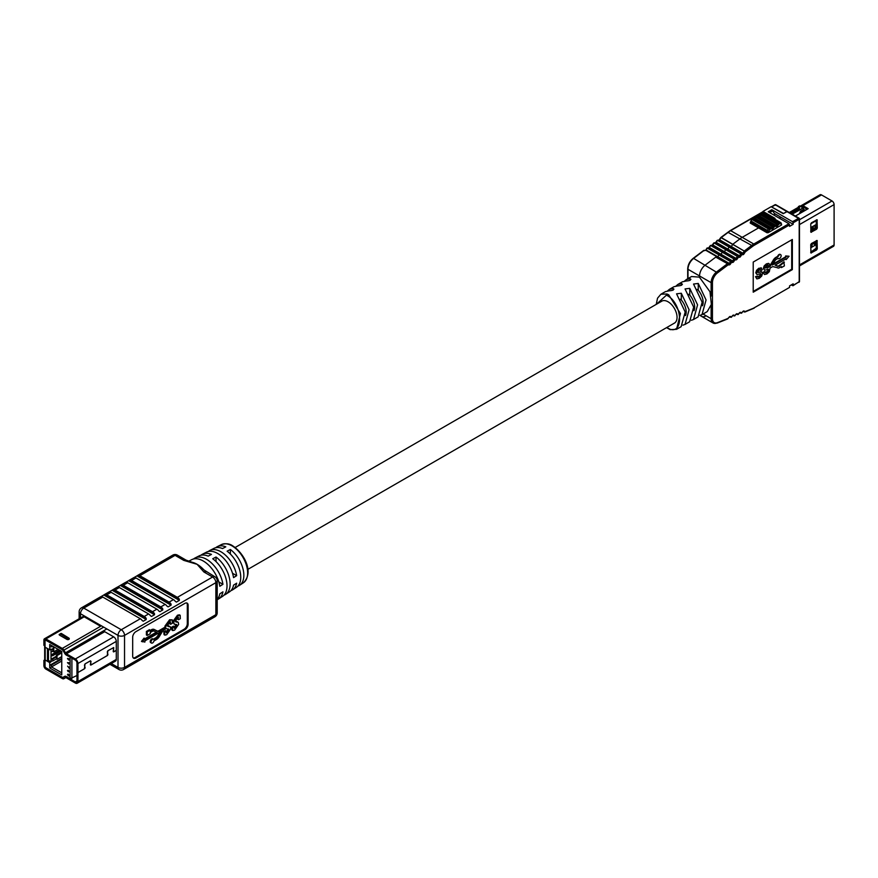 <?xml version="1.0" encoding="UTF-8"?>
<svg xmlns="http://www.w3.org/2000/svg" width="878" height="878" viewBox="0 0 878 878"><rect width="100%" height="100%" fill="white"/><g stroke="black" fill="none" stroke-linecap="round" stroke-linejoin="round"><path stroke-width="1.32" d="M702.488 305.72A12.654 7.309 -120 0 0 697.988 289.949M800.264 206.187L820.03 194.762A2.952 1.701 60 0 1 821.512 194.916L832.015 200.974A2.952 1.701 60 0 1 834.1 204.596L834.1 244.962A2.952 1.701 60 0 1 833.485 246.323L799.474 265.957M791.221 213.639L796.291 210.72L796.565 209.359L798.387 208.305M801.153 206.703L802.953 205.661L808.166 208.679L795.391 216.054M807.145 209.271L802.953 206.857L802.185 207.296M798.387 209.491L796.423 210.731L796.423 209.546M811.404 243.535L810.745 244.666L810.943 252.996L816.617 249.934L817.275 248.803L817.078 240.473L811.404 243.535M811.404 222.825L810.745 223.956L810.943 232.286L816.617 229.224L817.275 228.093L817.078 219.763L811.404 222.825M815.794 228.478L810.745 231.386L816.244 227.501L816.244 220.027M810.745 252.14L816.244 248.211L816.244 240.737M796.423 210.522L796.423 211.697M802.953 205.661L802.953 206.857M750.273 223.089L750.273 222.332L750.273 223.089L758.592 227.885L742.206 237.345A19.327 11.162 120 0 0 740.132 238.728L732.856 244.227L731.308 246.542L729.19 247.113L727.544 249.374L725.766 249.692L724.13 251.964L722.353 252.282L720.717 254.543L719.28 254.598L717.732 256.727L715.768 257.122L705.21 265.09A9.428 5.444 120 0 0 699.557 275.966L699.557 277.228L699.557 275.966A9.428 5.444 -60 0 1 705.21 265.09L715.768 257.122L717.732 256.727L719.28 254.598L720.717 254.543L722.353 252.282L724.13 251.964L725.766 249.692L727.544 249.374L729.19 247.113L731.308 246.542L732.856 244.227L740.132 238.728A19.327 11.162 -60 0 1 742.206 237.345L758.592 227.885L766.911 232.692L768.217 232.692L781.585 224.966L781.365 224.088M780.97 266.846L781.453 267.581L784.394 265.891L783.9 261.874L778.995 265.727A3.446 1.986 -60 0 1 777.326 265.924L775.175 265.101M777.282 267.658A3.731 2.151 120 0 0 777.414 267.702A3.731 2.151 120 0 0 777.645 267.878A3.731 2.151 120 0 0 779.488 267.702L781.453 266.572L781.453 267.581M784.394 262.16L779.488 266.012A3.446 1.986 -60 0 1 777.809 266.21L775.076 265.167L786.15 258.769L786.15 259.614L789.081 256.233L786.15 256.233L786.15 257.078L772.377 265.024L774.583 261.381A3.446 1.986 -60 0 1 776.448 259.284L778.106 258.33A2.283 1.317 120 0 0 778.402 258.626A2.283 1.317 120 0 0 780.685 257.309A2.283 1.317 120 0 0 780.685 254.675A2.283 1.317 120 0 0 778.106 256.639L776.448 257.594A5.52 3.183 120 0 0 773.452 260.942L770.193 266.286L767.548 267.823L765.309 267.955L766.79 265.628L768.206 265.354L768.524 266.166L769.962 265.332L769.062 263.641L766.845 264.179L764.65 266.221L763.849 268.712L764.617 270.161L768.393 269.425L768.733 270.062L766.977 272.465L765.616 272.838L764.551 271.456L763.114 272.279L764.453 274.507L766.9 273.936L769.293 271.686L770.05 268.251A3.282 1.899 120 0 0 769.995 268.097L771.773 267.066A4.149 2.393 -60 0 1 773.792 266.835L777.392 267.68M767.899 269.14L767.778 271.05L765.133 272.564M764.617 270.161L763.366 268.427L764.156 265.935L766.351 263.894L768.579 263.356M767.723 265.079L768.524 266.166M780.421 254.576A2.283 1.317 120 0 0 780.202 254.39A2.283 1.317 120 0 0 777.623 256.354L775.965 257.309A5.52 3.183 120 0 0 772.958 260.667L769.699 266.012L765.023 267.999M789.081 256.233L785.667 255.948L785.667 256.793L772.903 264.157M785.667 259.054L786.15 259.614M753.214 291.441L791.704 269.217L791.704 239.848M760.293 273.53L760.172 275.44L757.527 276.954M757.012 274.551L755.76 272.817L756.562 270.325L758.746 268.284L761.456 268.031L759.24 268.558L757.045 270.611L756.254 273.102L757.012 274.551L760.787 273.815L761.127 274.452L759.371 276.855L757.879 277.174M760.118 269.469L760.919 270.556L762.356 269.722L760.974 267.746M757.769 277.086L757.44 276.131L756.002 276.954L756.847 278.897L759.294 278.326L761.687 276.076L762.554 273.409L761.281 271.653L761.961 272.356L761.281 271.653L757.418 272.389M757.44 276.131L755.519 276.669L756.847 278.897M793.163 285.317L799.199 281.838L799.199 219.313L793.163 222.803L793.163 224.307L789.574 226.381L789.574 224.878L754.443 245.16A18.405 10.624 120 0 0 752.457 246.477L745.279 251.898L743.962 253.94A1.383 0.801 -60 0 1 742.92 254.697L741.68 254.763L740.549 256.519A1.383 0.801 -60 0 1 739.506 257.287L738.266 257.342L737.125 259.098A1.383 0.801 -60 0 1 736.093 259.866L734.842 259.921L733.712 261.677A1.383 0.801 -60 0 1 732.669 262.445L731.429 262.5L730.386 264.124A1.383 0.801 -60 0 1 729.344 264.882L728.005 264.947L717.535 272.838A8.506 4.906 120 0 0 712.442 282.65L712.442 318.692A8.506 4.906 120 0 0 717.535 322.61L728.005 318.429L729.344 316.936A1.383 0.801 -60 0 1 730.386 316.497L731.429 316.914L732.669 315.531A1.383 0.801 -60 0 1 733.712 315.092L734.842 315.542L736.093 314.17A1.383 0.801 -60 0 1 737.125 313.731L738.266 314.181L739.506 312.798A1.383 0.801 -60 0 1 740.549 312.359L741.68 312.82L742.92 311.438A1.383 0.801 -60 0 1 743.962 310.999L745.279 311.525L752.457 308.65A18.405 10.624 120 0 0 754.443 307.684L789.574 287.391L789.574 285.888L793.163 283.813L792.977 285.745L791.21 284.944M792.351 269.601L792.351 239.464L753.214 262.061L753.214 292.198L792.351 269.601L791.704 269.217M762.51 212.256L763.158 211.883L774.253 218.852L775.065 218.381L762.993 211.411L771.147 206.703L783.22 213.672L786.973 211.499L787.621 211.883M793.163 224.307L780.937 217.25L779.302 218.183L780.937 217.25L774.44 213.497M716.788 323.027A9.428 5.444 -60 0 1 713.09 323.005L701.511 316.321A9.428 5.444 -60 0 1 700.403 315.268A9.428 5.444 120 0 0 701.511 316.321A9.428 5.444 120 0 0 705.21 316.343M793.163 222.803L792.516 221.673L771.806 209.71L768.217 211.785L788.927 223.747L789.574 224.878M771.806 210.468L771.806 209.71M789.574 287.391L754.443 307.684M720.816 237.784L719.73 239.859L742.887 253.226L744.27 251.086L745.279 251.898L744.434 250.91L751.711 245.412A19.327 11.162 -60 0 1 753.785 244.029L788.927 223.747M742.92 254.697A0.922 0.702 -92.6 0 0 742.547 253.479L719.389 240.111L717.216 240.638L716.316 242.438L739.474 255.805L740.769 253.797L741.68 254.763L741.109 253.544L742.887 253.226L743.962 253.94M739.506 257.287A0.922 0.702 -92.6 0 0 739.122 256.069L715.965 242.69L713.803 243.217L712.903 245.017L736.06 258.384L737.344 256.387L738.266 257.342L737.696 256.124L739.474 255.805L740.549 256.519M736.093 259.866A0.922 0.702 -92.6 0 0 735.709 258.648L712.552 245.269L710.379 245.796L709.479 247.596L732.636 260.964L733.931 258.966L734.842 259.921L734.282 258.703L736.06 258.384L737.125 259.098M732.669 262.445A0.922 0.702 -92.6 0 0 732.296 261.227L709.139 247.848L706.966 248.375L706.153 250.043L729.311 263.411L730.518 261.545L731.429 262.5L730.858 261.282L732.636 260.964L733.712 261.677M711.136 296.116L711.136 282.65A9.428 5.444 -60 0 1 716.788 271.774L727.346 263.806L728.005 264.947L727.533 263.729L729.311 263.411L730.386 264.124M730.858 317.276L729.541 317.035A0.922 0.746 111.7 0 0 730.386 316.497M734.282 315.904L732.867 315.63L734.765 315.915L735.874 314.401M737.696 314.543L736.291 314.258A0.922 0.746 111.7 0 0 737.125 313.731M741.109 313.172L739.704 312.897L741.603 313.183L742.711 311.668M744.434 311.986L745.279 311.525L743.117 311.536L744.895 312.03L754.246 308.101M767.591 265.321L768.206 265.354M765.034 271.741L763.114 272.279M763.608 272.564L764.453 274.507M762.455 272.641L761.775 271.928L758.504 272.213M758.998 272.498L757.703 272.345L758.087 271.006L759.997 269.711L760.919 270.556M759.997 269.711L760.6 269.744M792.516 221.673L799.013 218.139L787.434 211.455L783.549 213.486L771.4 206.846M773.595 214.891L774.901 214.144L772.618 210.939L769.688 212.63M768.7 212.07L771.641 210.369L772.618 210.939M729.344 264.882A0.922 0.702 -92.6 0 0 728.96 263.663L705.802 250.296L703.541 250.823L693.631 258.406A9.428 5.444 120 0 0 687.979 269.283L687.979 278.611M792.132 214.177L802.953 208.119A2.074 1.196 0 0 1 803.557 208.964L803.557 210.094A2.074 1.196 180 0 1 802.953 210.939L800.023 213.376M802.953 210.939L802.953 209.809L800.506 211.225L799.309 213.793M802.953 209.809A2.074 1.196 0 0 0 803.557 208.964M798.552 210.468L798.387 206.604L799.364 207.175L800.67 206.418L802.624 207.735M800.506 212.355L800.506 211.225M767.076 232.758L767.076 231.364A1.383 0.801 -60 0 1 767.361 230.398L768.25 228.851A1.383 0.801 -60 0 1 768.941 228.126L770.028 227.501A1.383 0.801 -60 0 1 770.719 227.435L771.213 227.709A1.383 0.801 120 0 0 771.905 227.643A1.383 0.801 120 0 0 772.596 226.908L773.079 226.063A1.383 0.801 -60 0 1 773.77 225.339L774.396 224.977A1.383 0.801 -60 0 1 775.087 224.911L775.581 225.185A1.383 0.801 120 0 0 776.273 225.119A1.383 0.801 120 0 0 776.964 224.395L777.447 223.539A1.383 0.801 -60 0 1 778.138 222.814L779.225 222.189A1.383 0.801 -60 0 1 779.916 222.123L763.608 212.706A1.383 0.801 120 0 0 762.916 212.772L761.841 213.398A1.383 0.801 120 0 0 761.138 214.133L760.655 214.978A1.383 0.801 -60 0 1 759.272 215.779L760.458 214.869M781.365 225.097L781.365 223.649L781.102 225.251L781.003 223.813L780.103 223.297L778.073 225.031A2.305 1.328 -60 0 1 776.92 226.25A2.305 1.328 -60 0 1 775.768 226.37L775.285 226.085A0.922 0.757 -60 0 0 775.087 224.911L758.779 215.494A1.383 0.801 120 0 0 758.087 215.56L757.462 215.922A1.383 0.801 120 0 0 756.77 216.647L756.287 217.503A1.383 0.801 -60 0 1 754.904 218.293M775.285 226.085L773.705 227.556A2.305 1.328 -60 0 1 772.552 228.774A2.305 1.328 -60 0 1 771.4 228.884L770.906 228.609A0.922 0.757 -60 0 0 770.719 227.435L754.411 218.018A1.383 0.801 120 0 0 753.719 218.084L752.633 218.71A1.383 0.801 120 0 0 751.941 219.434L751.052 220.993A1.383 0.801 120 0 0 750.767 221.947L750.767 223.363M780.103 223.297A0.922 0.757 -60 0 0 779.916 222.123L780.816 222.639A1.383 0.801 -60 0 1 781.102 223.264M799.364 207.175L799.364 209.622M800.67 206.418L799.693 205.858L798.387 206.604M816.244 227.468L814.938 228.214L814.938 225.207M812.007 244.413L813.302 243.656L814.938 244.6L814.938 242.152M814.938 244.6L816.244 243.843M810.745 247.014L812.007 246.29L812.007 243.843M812.007 226.897L812.007 229.915L810.745 230.64M798.387 210.369L796.423 211.499M807.189 209.238L802.953 206.791M810.745 247.772L816.244 244.6M813.302 243.656L813.302 243.096M813.302 229.158L813.302 226.14M805.313 210.325L803.557 209.315M816.244 241.395L810.756 244.567M814.938 228.214L812.007 229.915M816.244 224.45L810.745 227.621M810.756 223.857L816.244 220.685M666.797 327.505L669.771 329.151C684.434 334.342 682.085 302.23 666.413 295.173L656.535 304.205M666.413 295.173A0.922 0.615 -69.5 0 1 666.951 293.987L668.74 294.832L680.428 313.556L676.565 329.316L681.13 326.682L685.191 312.019L676.565 293.834L681.295 293.263L689.098 309.758L685.049 324.421L689.614 321.787L693.664 307.124L685.049 288.939L689.768 288.357L697.582 304.864L693.521 319.526L698.087 316.892L702.148 302.23L693.532 284.044L698.251 283.462L706.066 299.969L702.005 314.631L699.876 315.378L701.511 316.321M693.521 319.526L691.392 320.272M685.049 324.421L682.919 325.167M702.005 314.631L707.229 311.613L711.378 304.392L710.006 291.792L699.393 277.13L691.568 276.537L686.344 279.555L690.097 278.754L690.909 279.336M698.273 290.267A12.687 7.32 60 0 1 698.251 290.223A12.687 7.32 60 0 1 703.146 302.273A12.687 7.32 60 0 1 702.488 305.785M688.725 294.295L689.768 295.118A12.687 7.32 60 0 1 694.663 307.168A12.687 7.32 60 0 1 694.004 310.68M680.241 299.189L681.295 300.013A12.687 7.32 60 0 1 686.179 312.063A12.687 7.32 60 0 1 685.52 315.575M673.964 323.367A12.687 7.32 -120 0 0 674.425 323.137A12.687 7.32 -120 0 0 677.048 317.331A12.687 7.32 -120 0 0 671.516 304.567A12.687 7.32 -120 0 0 661.738 301.165A12.687 7.32 -120 0 0 661.31 301.45M697.198 289.4L698.251 290.223L698.251 283.462M676.082 285.965L677.86 284.45L681.613 283.649L682.425 284.231M681.613 285.196L681.613 283.649C682.821 284.889 681.515 285.646 677.706 285.91L673.953 286.711L669.387 289.345L673.141 288.555L673.953 289.125M690.097 280.301L690.097 278.754C691.293 279.994 689.998 280.74 686.179 281.015L682.436 281.805L677.86 284.45M673.141 290.102L673.141 288.555C674.337 289.784 673.031 290.541 669.223 290.805L665.469 291.606L660.904 294.24L666.951 293.987M667.598 290.859L669.387 289.345M684.555 281.07L686.344 279.555M48.213 660.256L51.023 661.869L51.023 649.072L49.717 649.819L45.041 647.119L45.041 640.907A1.383 0.801 -120 0 1 45.327 640.271A1.383 0.801 -120 0 1 46.018 640.336L62.195 649.676A1.844 1.065 -120 0 1 63.117 650.653L64.698 653.386A3.227 1.866 60 0 0 66.311 655.087L70.383 657.249M51.023 661.869L49.717 662.627L49.717 665.315L51.506 665.041L51.506 666.929L61.756 672.844M61.756 658.368L49.717 665.315L49.717 667.96L61.756 674.908L61.756 651.443L49.717 644.496L49.717 649.819M56.379 658.862L57.026 659.356L57.026 655.581L56.379 655.207L56.379 656.371M56.379 655.207L61.756 652.102M52.812 660.925L56.894 658.555L56.247 656.305L51.023 659.312L52.812 659.038L52.812 660.925L51.023 661.2M59.474 650.126L51.023 654.999L52.812 654.725L52.812 655.668L51.023 655.943M53.119 651.256L53.767 651.816L53.767 648.052L53.119 647.679L53.119 648.765M53.119 647.679L54.173 647.064M52.812 651.432L53.635 650.949L52.987 648.688L51.023 649.819L52.812 649.544L52.812 651.432L51.023 651.706M60.944 650.971L52.812 655.668M60.132 650.499L52.812 654.725M53.635 649.072L52.812 649.544M56.894 656.678L52.812 659.038M57.026 655.581L61.756 652.859M57.026 659.356L61.756 656.623M76.968 675.522L70.119 678.716L70.119 657.293M49.717 662.627L45.041 659.927L45.041 666.139A1.383 0.801 -120 0 0 46.018 667.84L62.195 677.168A1.844 1.065 -120 0 0 63.117 677.267L64.698 676.356A3.227 1.866 60 0 1 66.311 676.521L70.119 678.716M63.117 677.267L64.698 676.356M53.767 648.052L54.831 647.437M53.767 651.816L58.091 649.325M68.1 675.599L68.693 675.314L68.1 675.599L67.957 674.139L68.089 675.226L68.484 674.425L69.472 675.237L69.318 676.279L68.78 675.259M68.857 675.226L68.264 675.511L68.857 675.226M67.474 674.545L68.122 674.041L67.639 674.458L68.122 674.041L68.528 675.006M67.474 670.594L68.199 670.188L67.639 670.507L68.627 670.583L69.219 671.966L67.474 670.594L68.034 670.276L69.219 671.966M68.758 671.165L68.199 671.461L68.758 671.165M67.617 658.379L68.802 658.796L69.362 659.751L68.802 660.069L67.474 658.621L68.275 658.862M68.232 659.093L68.967 658.698L68.396 658.994L69.527 659.663L68.802 660.069M67.474 662.649L69.022 662.747L69.527 663.636L68.846 664.031L67.474 662.649L68.857 662.835L68.846 664.031M67.617 666.161L69.011 667.741L69.472 666.962L69.318 668.388L67.617 666.161L69.011 667.456M71.908 658.127L71.908 678.442M61.756 661.013L49.717 667.96M61.756 659.126L51.506 665.041M52.658 646.186L49.717 647.13M51.506 645.528L51.506 646.856M68.045 662.638L68.21 663.208M69.318 667.06L69.318 668.388M68.605 671.253L68.034 671.549M68.319 674.513L69.472 675.237M69.318 675.336L69.318 676.279M65.477 677.783L63.896 678.705A3.227 1.866 -120 0 1 62.283 678.54L45.854 669.058A2.766 1.602 -120 0 1 43.9 665.667L43.9 660.399L44.877 660.958L44.877 666.237A1.383 0.801 -120 0 0 45.854 667.928L62.283 677.41A1.844 1.065 -120 0 0 63.205 677.498L64.774 676.598A3.227 1.866 60 0 1 66.388 676.751L75.343 681.921A2.305 1.328 -120 0 0 76.496 682.03A2.305 1.328 -120 0 0 76.968 680.977L76.968 671.977L77.955 672.537L84.398 668.827A0.966 0.56 -60 0 0 85.056 667.445L84.442 665.173L85.045 663.922L90.423 660.816L85.045 663.889L84.398 668.784L77.955 672.504L76.968 671.944L76.968 662.934A2.305 1.328 -120 0 0 75.343 660.113L66.388 654.944A3.227 1.866 60 0 1 64.774 653.243L63.205 650.51A1.844 1.065 -120 0 0 62.283 649.544L45.854 640.062A1.383 0.801 -120 0 0 45.162 639.985A1.383 0.801 -120 0 0 44.877 640.622L44.877 645.901L43.9 645.33L43.9 640.062A2.766 1.602 -120 0 1 44.471 638.789A2.766 1.602 -120 0 1 45.854 638.932L62.283 648.414A3.227 1.866 -120 0 1 63.896 650.115L65.466 652.837A1.844 1.065 60 0 0 66.388 653.814L75.343 658.983A3.688 2.129 -120 0 1 77.955 663.505L77.955 672.504M43.9 660.399L44.921 659.806M45.041 647.108A1.844 1.065 0 0 1 44.668 646.46A1.844 1.065 0 0 1 45.041 645.813L44.877 645.901M59.177 634.509A1.383 0.801 0 0 0 59.166 634.607A1.383 0.801 0 0 0 59.572 635.167L66.915 639.404A1.383 0.801 0 0 0 68.418 639.579A1.383 0.801 0 0 0 69.274 638.844A1.383 0.801 0 0 0 69.263 638.745M107.226 655.636L91.082 664.964A0.966 0.56 -60 0 1 90.412 664.35L91.027 661.375L90.423 660.816L91.082 664.92L107.226 655.603L107.873 650.708L113.723 647.558L107.873 650.741L107.281 651.992L107.884 654.264A0.966 0.56 -60 0 1 107.226 655.636L107.193 655.625M116.28 650.411L113.91 651.783A0.966 0.56 -60 0 1 113.251 651.169L113.701 647.591L113.449 651.794L116.28 650.379M63.896 678.705L65.466 677.794A1.844 1.065 60 0 1 66.388 677.882L75.343 683.051A3.688 2.129 -120 0 0 77.187 683.238A3.688 2.129 -120 0 0 77.955 681.547L77.955 672.537M65.433 676.214L64.774 676.598M47.489 660.212L48.466 659.641L48.466 649.094L47.489 649.665L47.489 660.212A1.383 0.801 -120 0 1 47.203 660.838A1.383 0.801 -120 0 1 46.512 660.772L45.206 660.015A1.844 1.065 180 0 1 44.668 659.268L44.668 646.46M47.489 649.665A1.383 0.801 -120 0 0 46.512 647.964L45.206 647.218L45.206 660.015M48.466 659.641A1.383 0.801 60 0 1 48.18 660.278L47.203 660.838M230.365 554.051L230.365 549.485L227.106 551.197A22.51 12.994 -120 0 1 239.848 570.678A22.51 12.994 -120 0 1 236.423 587.349L232.626 589.818A22.751 13.137 60 0 1 230.936 590.642M230.365 549.485A22.301 12.874 60 0 1 242.976 568.79A22.301 12.874 60 0 1 239.573 585.297A22.301 12.874 60 0 1 237.883 586.109M216.021 561.558L216.021 557.036L212.75 558.759A23.388 13.51 -120 0 1 226.074 579.008A23.388 13.51 -120 0 1 222.518 596.392L218.732 598.862A23.629 13.642 60 0 1 217.206 599.63M216.021 557.036A23.19 13.389 60 0 1 229.202 577.12A23.19 13.389 60 0 1 225.679 594.34A23.19 13.389 60 0 1 223.989 595.163M188.605 561.251L191.755 559.648A23.838 13.763 60 0 1 203.301 561.031A23.838 13.763 60 0 1 219.829 586.274L222.946 584.309A23.629 13.642 -120 0 0 206.56 559.319A23.629 13.642 -120 0 0 195.114 557.947L199.141 555.895A23.388 13.51 60 0 1 208.185 556.125L211.455 554.402A23.19 13.389 -120 0 0 202.5 554.194L206.539 552.141A22.949 13.247 60 0 1 217.645 553.469A22.949 13.247 60 0 1 233.548 577.625L236.665 575.65A22.751 13.137 -120 0 0 220.905 551.757A22.751 13.137 -120 0 0 209.897 550.44A22.751 13.137 -120 0 0 208.327 551.494M183.787 560.384L175.084 555.357L139.854 575.694L177.367 597.347L212.597 577.011A4.609 2.667 -120 0 1 215.856 582.663L124.533 635.387L124.533 667.401L215.856 614.677L215.856 582.663A4.609 2.667 0 0 0 217.206 580.775A4.609 4.609 0 0 0 214.901 576.78L204.014 569.976A24.222 13.982 -120 0 0 197.1 564.302L183.787 560.384A4.609 2.667 -60 0 1 186.092 560.153L177.389 555.126A4.609 4.609 0 0 0 172.779 555.126L137.451 575.529M217.206 599.52A23.838 13.763 -120 0 0 219.829 593.813L222.946 591.838A23.629 13.642 60 0 1 218.732 598.862M225.679 594.34L229.465 591.871A22.949 13.247 -120 0 0 233.548 585.154L236.665 583.19A22.751 13.137 60 0 1 232.626 589.818M150.259 630.152L147.197 631.919L146.385 631.447L149.447 629.691L150.259 631.337L152.146 630.239A5.751 3.325 120 0 1 154.934 629.91L157.766 631.348A4.324 2.491 -60 0 0 159.862 631.095L165.701 627.726L164.877 627.254L164.998 626.003L169.575 619.78L172.286 619.857L172.428 623.237L170.628 624.28L169.893 622.162L167.654 625.279L170.365 626.87L170.76 628.977L166.688 634.706L164.855 635.134L164.603 632.226L166.392 631.183L167.204 632.709L168.905 630.25L168.785 629.12L166.161 628.615L164.197 629.745A4.324 2.491 -60 0 0 162.112 631.919L159.28 636.627A5.751 3.325 120 0 1 156.493 639.502L153.99 640.951A2.162 1.251 120 0 1 151.466 643.058L150.654 642.597A2.162 1.251 120 0 1 150.654 640.095A2.162 1.251 120 0 1 152.816 638.844L153.628 639.316A2.162 1.251 120 0 0 151.466 640.567A2.162 1.251 120 0 0 151.466 643.058M170.628 624.28L169.816 623.808L170.123 622.052M167.687 626.179L170.365 626.87M164.855 635.134L164.043 634.662L163.78 631.754L165.58 630.722L166.392 631.183M166.205 632.336L168.17 628.988M159.818 632.281L157.766 635.694A4.324 2.491 -60 0 1 155.669 637.856L153.387 639.173M147.197 631.919L147.197 635.452L150.259 633.686L150.259 632.511L152.146 631.425A4.324 2.491 -60 0 1 154.243 631.172L157.162 632.654L144.903 639.722L144.091 638.086L141.468 641.357L144.903 642.059L144.903 640.885L161.497 631.315L158.578 636.155A4.324 2.491 -60 0 1 156.493 638.328L153.99 639.766A2.162 1.251 120 0 0 153.628 639.316M156.284 632.215L144.903 638.778M146.385 631.447L146.385 634.981L147.197 635.452M164.877 627.254L159.039 630.624A4.324 2.491 -60 0 1 156.953 630.876L154.122 629.438A5.751 3.325 120 0 0 151.334 629.767L150.259 630.393M174.228 624.181L172.889 621.459L177.455 615.226L179.364 614.83L180.177 615.302L180.308 618.683L178.519 619.725L177.784 617.607L175.534 620.724L178.256 622.315L178.64 624.423L174.579 630.152L172.746 630.58L172.483 627.671L174.283 626.64L175.084 628.154L176.785 625.696L176.665 624.565L174.228 624.181L173.701 621.92L178.267 615.697L180.177 615.302M178.519 619.725L177.696 619.253L178.014 617.497M175.567 621.624L178.256 622.315M172.746 630.58L171.934 630.108L171.671 627.199L173.471 626.168L174.283 626.64M174.096 627.781L176.05 624.434M133.269 657.918A4.609 2.667 120 0 0 135.124 657.512L184.051 629.274A4.609 2.667 120 0 0 187.31 623.621L187.31 604.788A4.609 2.667 120 0 0 186.729 602.977M139.854 575.694A4.609 2.667 -120 0 0 137.901 575.32L133.983 577.581A4.609 2.667 60 0 1 135.947 577.954L131.568 580.479A4.609 2.667 -120 0 0 129.615 580.106L125.708 582.355A4.609 2.667 60 0 1 127.661 582.74L123.293 585.264A4.609 2.667 -120 0 0 121.329 584.88L117.422 587.141A4.609 2.667 60 0 1 119.375 587.525L115.007 590.049A4.609 2.667 -120 0 0 113.042 589.665L109.135 591.926A4.609 2.667 60 0 1 111.089 592.299L148.601 613.963A4.609 2.667 60 0 1 150.555 615.84L151.565 616.422L154.506 614.732L154.473 613.579A4.609 2.667 -120 0 0 152.509 611.703L156.888 609.178A4.609 2.667 60 0 1 158.841 611.055L159.851 611.648L162.792 609.947L162.759 608.794A4.609 2.667 -120 0 0 160.795 606.917L165.163 604.393A4.609 2.667 60 0 1 167.127 606.281L168.137 606.863L171.067 605.161L171.034 604.02A4.609 2.667 -120 0 0 169.081 602.132L173.449 599.608A4.609 2.667 60 0 1 175.413 601.496L176.423 602.078L179.353 600.376L179.321 599.235A4.609 2.667 -120 0 0 177.367 597.347M111.089 592.299L106.721 594.823L144.233 616.477L148.601 613.963M119.375 587.525L156.888 609.178M115.007 590.049L152.509 611.703M127.661 582.74L165.163 604.393M123.293 585.264L160.795 606.917M206.198 571.765A4.609 2.667 120 0 0 203.894 571.984L197.1 564.302A24.222 13.982 -120 0 0 192.348 562.337A24.222 13.982 -120 0 0 192.205 562.304M135.947 577.954L173.449 599.608M131.568 580.479L169.081 602.132M106.721 594.823A4.609 2.667 -120 0 0 104.767 594.45L100.849 596.711A4.609 2.667 60 0 1 102.803 597.084L140.315 618.738A4.609 2.667 60 0 1 142.269 620.625L143.279 621.207L146.22 619.517L146.187 618.364A4.609 2.667 -120 0 0 144.233 616.477M188.133 605.26A4.609 2.667 120 0 0 187.179 603.142A4.609 2.667 120 0 0 184.874 603.373L135.947 631.622A4.609 2.667 120 0 0 132.677 637.274L132.677 656.107A4.609 2.667 120 0 0 133.643 658.215A4.609 2.667 120 0 0 135.947 657.984L184.874 629.735A4.609 2.667 120 0 0 188.133 624.093L188.133 605.26L187.31 604.788M113.668 660.925A3.688 2.129 -120 0 0 115.512 661.101A3.688 2.129 -120 0 0 116.28 659.422L116.28 641.379A3.688 2.129 -120 0 0 113.668 636.857L104.614 631.633M99.971 625.926L84.178 616.806A2.766 1.602 -120 0 0 82.795 616.663L44.471 638.789M195.114 557.947A23.629 13.642 -120 0 0 193.544 558.99M202.5 554.194A23.19 13.389 -120 0 0 200.941 555.247M209.897 550.44L213.925 548.388A22.51 12.994 60 0 1 222.54 548.563L225.8 546.851A22.301 12.874 -120 0 0 217.283 546.676A22.301 12.874 -120 0 0 215.725 547.74M171.034 604.02L129.615 580.106L128.605 580.643L171.067 605.161M167.127 606.281L168.137 606.863L167.127 606.281M179.321 599.235L137.901 575.32L136.891 575.869L179.353 600.376M175.413 601.496L176.423 602.078L175.413 601.496M162.759 608.794L121.329 584.88L120.319 585.428L162.792 609.947M158.841 611.055L159.851 611.648L158.841 611.055M154.473 613.579L113.042 589.665L112.033 590.214L154.506 614.732M150.555 615.84L151.565 616.422L150.555 615.84M146.187 618.364L104.767 594.45L103.747 594.999L146.22 619.517M142.269 620.625L143.279 621.207L142.269 620.625M146.22 656.426L142.269 658.665M154.506 651.641L150.555 653.88M162.792 646.856L158.841 649.094M171.067 642.07L167.127 644.32M179.353 637.296L175.413 639.535M144.903 638.558L142.28 641.829M165.701 627.726L165.821 626.475L170.387 620.252L172.286 619.857M165.536 628.264L166.161 628.615M166.436 632.851L167.204 632.709L166.381 632.237M168.005 626.497L169.037 626.683L168.225 626.212M170.694 622.063L169.893 622.162M174.327 628.297L175.084 628.154L174.272 627.682M175.885 621.942L176.928 622.129L176.116 621.657M178.585 617.508L177.784 617.607M173.701 621.92L172.889 621.459M178.267 615.697L177.455 615.226M178.684 619.045L177.872 618.573M172.483 627.671L171.671 627.199M176.785 625.696L175.973 625.224M165.821 626.475L164.998 626.003M170.387 620.252L169.575 619.78M170.804 623.6L169.992 623.128M164.603 632.226L163.78 631.754M168.905 630.25L168.082 629.778M232.505 573.257L236.665 575.65M218.841 581.938L222.946 584.309M799.474 264.958L834.1 244.962M799.474 224.581L834.1 204.596M799.474 219.763L832.015 200.974M790.145 213.025L798.387 208.262M801.12 206.681L821.512 194.916M816.617 219.807L817.275 220.18M816.244 227.501L817.275 228.093M815.585 228.631L816.617 229.224M810.745 231.858L811.404 232.242M816.617 240.517L817.275 240.901M816.244 248.211L817.275 248.803M815.585 249.341L816.617 249.934M810.745 252.579L811.404 252.952M796.291 210.72L796.291 211.774M796.565 209.359L796.565 210.544M717.535 322.61A0.922 0.604 68.2 0 1 717.227 323.082L713.09 323.005A9.428 5.444 -60 0 1 711.136 318.692L711.136 305.599M703.058 314.028L711.136 318.692L712.442 318.692M687.979 268.525L687.979 269.283L711.136 282.65L712.442 282.65M693.082 258.725L693.631 258.406L717.535 272.838M715.768 257.122L727.533 263.729L715.768 257.122M707.361 248.167L730.518 261.545L707.701 247.914M710.774 245.588L733.931 258.966L711.125 245.335M714.187 243.008L737.344 256.387L714.538 242.756M717.611 240.429L740.769 253.797L717.952 240.177M721.112 237.718L744.27 251.086L721.277 237.543L728.553 232.044A19.327 11.162 120 0 1 730.628 230.662L763.158 211.883M727.994 232.352L751.711 245.412L752.457 246.477M729.98 231.035L730.628 230.662L753.785 244.029L754.443 245.16M792.977 285.745L799.474 281.465L799.474 218.94L775.395 204.815L771.971 206.791M781.585 224.966L781.585 224.219M733.712 315.092A0.922 0.746 111.7 0 1 732.889 315.619M740.549 312.359A0.922 0.746 111.7 0 1 739.726 312.886M743.962 310.999A0.922 0.746 111.7 0 1 743.139 311.514M799.013 282.255A0.922 0.922 0 0 0 799.474 281.465L799.199 281.081M799.474 218.94L799.013 218.139A0.922 0.922 0 0 1 799.474 218.94M719.499 239.815L719.389 240.111A0.922 0.702 87.4 0 0 718.764 240.144M716.086 242.394L715.965 242.69A0.922 0.702 87.4 0 0 715.35 242.723M712.673 244.973L712.552 245.269A0.922 0.702 87.4 0 0 711.926 245.302M709.248 247.552L709.139 247.848A0.922 0.702 87.4 0 0 708.513 247.881M706.153 250.043L705.802 250.296A0.922 0.702 87.4 0 0 705.495 250.219L706.153 250.043M705.188 250.329A0.922 0.702 87.4 0 1 705.495 250.219L703.695 250.417L693.17 258.362C689.779 261.216 687.957 264.728 687.704 268.898L687.704 278.765M705.923 250L706.933 248.112L708.82 247.772M774.736 205.2L776.042 205.2M771.213 227.709L770.719 227.435L771.213 227.709A0.922 0.757 -60 0 1 771.4 228.884M775.581 225.185L775.087 224.911L775.581 225.185A0.922 0.757 -60 0 1 775.768 226.37M770.906 228.609L768.382 231.364L767.076 231.364L750.767 221.947L750.767 221.201M769.6 229.257L768.941 228.126L752.633 218.71L751.985 219.083M770.675 228.631L770.028 227.501L753.719 218.084L753.072 218.457M774.429 226.469L773.77 225.339L757.462 215.922L756.814 216.295M775.054 226.107L774.396 224.977L758.087 215.56L757.44 215.9M778.797 223.945L778.138 222.814L761.841 213.398L761.182 213.771M779.873 223.319L779.225 222.189L762.916 212.772L762.269 213.145M768.382 231.364L768.382 232.593M802.788 208.02L799.529 209.908M781.146 223.297L779.916 222.123L780.816 222.639A0.922 0.757 -60 0 1 781.003 223.813M778.566 224.186L760.952 214.012M778.073 225.031L760.315 214.781L761.369 213.354L763.608 212.706A0.922 0.757 -60 0 0 762.861 212.739M774.198 226.711L756.584 216.537M773.705 227.556L756.09 217.393M768.47 231.046L750.866 220.872M769.369 229.498L751.755 219.324M754.86 218.282L757.001 215.878L758.779 215.494A0.922 0.757 -60 0 0 758.032 215.527M750.492 223.21L751.612 219.248L754.411 218.018A0.922 0.757 -60 0 0 753.664 218.051M669.771 329.151A0.922 0.615 110.3 0 0 670.101 329.645L676.565 329.316M689.768 295.118L689.768 288.357M681.295 300.013L681.295 293.263M84.178 616.806L45.854 638.932M101.42 625.816L62.283 648.414M116.28 659.422L77.955 681.547M103.703 627.133L63.896 650.115M106.853 628.944L65.466 652.837M104.712 631.688L66.388 653.814M113.668 636.857L75.343 658.983M116.28 641.379L77.955 663.505M76.968 680.977L75.343 681.921M60.878 633.477L60.22 633.85L67.562 638.086L68.221 637.713L61.339 633.433L68.868 638.086A1.383 0.801 180 0 1 69.274 638.657A1.383 0.801 180 0 1 68.418 639.393A1.383 0.801 180 0 1 66.915 639.217L66.915 639.404M67.562 638.086L66.915 639.217L59.572 635.167M60.22 633.85L59.572 634.981A1.383 0.801 180 0 1 59.166 634.421L59.166 634.607M69.274 638.844L68.221 637.713M59.166 634.421L61.526 633.85M221.355 544.612C225.767 543.197 229.553 543.603 232.692 545.842C243.502 552.723 254.631 571.94 243.404 582.794A22.06 12.731 -120 0 0 246.356 565.015A22.06 12.731 -120 0 0 232.044 545.886A22.06 12.731 -120 0 0 221.355 544.612L217.283 546.676M214.901 576.78A4.609 2.667 120 0 0 212.597 577.011L203.894 571.984M102.803 597.084L83.761 608.081L121.263 629.735L140.315 618.738M111.308 663.538L118.003 667.401L118.003 635.387L80.491 613.733L80.491 617.991M187.31 623.621L188.133 624.093M184.051 629.274L184.874 629.735M135.124 657.512L135.947 657.984M159.862 631.095L159.039 630.624M157.766 631.348L156.953 630.876M154.934 629.91L154.122 629.438M152.146 630.239L151.334 629.767M158.578 636.155L157.766 635.694M156.493 638.328L155.669 637.856M124.533 635.387A4.609 2.667 -120 0 0 121.263 629.735A4.609 2.667 -60 0 0 118.003 635.387A4.609 2.667 0 0 0 124.533 635.387M124.533 667.401A4.609 2.667 180 0 1 118.003 667.401A4.609 2.667 -60 0 0 118.958 669.508A4.609 4.609 0 0 0 123.568 669.508A4.609 2.667 -120 0 0 124.533 667.401M179.573 637.187L214.901 616.784A4.609 2.667 -120 0 0 215.856 614.677A4.609 2.667 0 0 0 217.206 612.789L217.206 580.775M177.389 555.126A4.609 2.667 -60 0 0 175.084 555.357A4.609 2.667 -120 0 0 172.779 555.126M83.761 608.081A4.609 2.667 -120 0 0 81.456 607.85A4.609 4.609 0 0 0 79.141 611.845A4.609 2.667 180 0 0 80.491 613.733A4.609 2.667 -60 0 1 83.761 608.081M247.805 569.405L674.853 322.852M235.15 547.488L662.199 300.934M789.278 212.52L798.387 207.263M717.227 323.082L727.763 318.879L729.388 316.98M729.53 317.035L731.352 317.276L732.724 315.575M736.28 314.269L738.178 314.543L739.55 312.842M708.776 247.783L710.357 245.533L712.234 245.192M712.19 245.203L713.77 242.954L715.658 242.613M715.614 242.624L717.183 240.363L719.071 240.034M719.027 240.045L720.849 237.466L730.167 230.618L762.697 211.839M787.434 211.455L775.856 204.772A0.922 0.922 0 0 0 774.934 204.772L771.51 206.747M670.101 329.645L666.578 327.637M656.239 304.381L657.545 298.169L660.904 294.24M115.512 661.101L77.187 683.238M243.404 582.794L239.573 585.297M175.863 639.327L171.287 641.972M167.577 644.101L163.001 646.746M159.291 648.886L154.715 651.531M151.005 653.671L146.428 656.316M142.73 658.456L123.568 669.508M133.741 577.669L129.165 580.314M125.455 582.443L120.879 585.088M117.169 587.228L112.593 589.873M108.894 592.013L104.306 594.658M100.608 596.799L81.456 607.85M118.958 669.508L109.959 664.317M79.141 618.77L79.141 611.845M214.901 616.784A4.609 4.609 0 0 0 217.206 612.789M192.348 562.337L186.092 560.153"/></g></svg>
